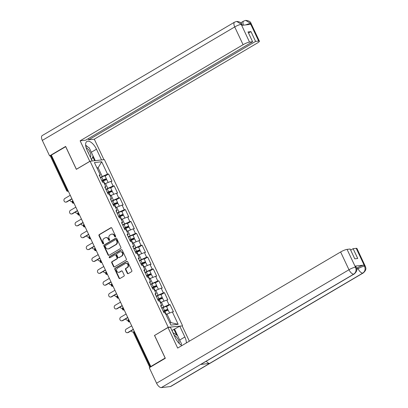 <?xml version="1.0" encoding="UTF-8"?>
<svg xmlns="http://www.w3.org/2000/svg" width="408" height="408" viewBox="0 0 408 408"><rect width="100%" height="100%" fill="white"/><g stroke="black" fill="none" stroke-linecap="round" stroke-linejoin="round"><path stroke-width="0.61" d="M115.367 236.834A0.586 0.51 -96.5 0 0 115.571 236.048L111.838 228.113A0.836 0.729 -96.5 0 0 110.843 227.746L99.282 234.564A0.836 0.729 -96.5 0 0 98.986 235.686L102.724 243.622A0.586 0.51 -96.5 0 0 103.622 243.091L103.137 242.066A2.683 2.341 -96.5 0 1 104.071 238.466L105.034 237.895A2.683 2.341 -96.5 0 1 105.851 237.619A2.683 2.341 -96.5 0 1 108.212 239.073L108.696 240.103A0.586 0.51 -96.5 0 0 109.594 239.572L109.114 238.542A2.683 2.341 -96.5 0 1 110.043 234.942L111.007 234.376A2.683 2.341 -96.5 0 1 111.828 234.095A2.683 2.341 -96.5 0 1 114.189 235.549L114.674 236.579A0.586 0.51 -96.5 0 0 115.367 236.834M127.286 273.243A0.836 0.729 -96.5 0 0 128.28 273.61L131.524 271.697A0.836 0.729 -96.5 0 0 131.815 270.575L127.668 261.757A0.836 0.729 -96.5 0 0 126.674 261.39L115.112 268.209A0.836 0.729 -96.5 0 0 114.821 269.336L118.968 278.149A0.836 0.729 -96.5 0 0 119.962 278.516L123.879 276.206A0.836 0.729 -96.5 0 0 124.175 275.079L122.4 271.31A0.836 0.729 -96.5 0 0 121.406 270.943L119.462 272.085A2.244 1.953 -96.5 0 1 118.774 272.32A2.244 1.953 -96.5 0 1 116.657 270.718A2.244 1.953 -96.5 0 1 117.581 268.092L125.195 263.604A2.244 1.953 -96.5 0 1 125.878 263.369A2.244 1.953 -96.5 0 1 127.995 264.97A2.244 1.953 -96.5 0 1 127.072 267.597L125.802 268.347A0.836 0.729 -96.5 0 0 125.511 269.474L127.286 273.243L127.704 273.197A0.836 0.729 -96.5 0 0 128.229 273.64M154.479 335.376L165.153 358.051L150.817 366.506L51.347 155.117L65.683 146.666L76.352 169.34L90.097 161.236L168.224 327.272L154.749 335.345M120.595 248.472A0.836 0.729 -96.5 0 0 120.885 247.345L116.739 238.532A0.836 0.729 -96.5 0 0 115.745 238.165L104.183 244.984A0.836 0.729 -96.5 0 0 103.892 246.106L108.038 254.924A0.836 0.729 -96.5 0 0 109.033 255.291L120.595 248.472M122.206 250.145L126.353 258.958A0.836 0.729 -96.5 0 1 126.062 260.085L114.5 266.903A0.836 0.729 -96.5 0 1 113.506 266.536L111.731 262.762A0.836 0.729 -96.5 0 1 112.022 261.64L116.708 258.871A0.836 0.729 -96.5 0 0 116.999 257.749L115.821 255.245A0.836 0.729 -96.5 0 0 114.827 254.878L109.946 257.754A0.586 0.51 -96.5 0 1 109.456 256.709L121.212 249.778A0.836 0.729 -96.5 0 1 122.206 250.145M182.024 325.931L168.224 327.272M182.519 325.635L104.392 159.599L90.097 161.236M166.566 306.617L170.039 304.572L168.953 304.694L161.711 307.974M170.039 304.572L173.441 311.799L172.355 311.926L178.174 324.289L170.921 325.12L165.102 312.752L164.021 312.88L160.619 305.648L161.701 305.526L159.518 300.885L158.437 301.007L155.035 293.78L156.116 293.653L153.933 289.012L152.847 289.134L149.445 281.908L150.532 281.785L148.349 277.144L147.262 277.267L143.861 270.04L144.947 269.912L142.759 265.271L141.678 265.394L138.276 258.167L139.358 258.045L137.175 253.404L136.094 253.526L132.692 246.294L133.773 246.172L131.59 241.531L130.504 241.653L127.102 234.427L128.189 234.304L126.006 229.658L124.919 229.786L121.518 222.554L122.604 222.431L120.416 217.79L119.335 217.913L115.933 210.686L117.014 210.564L114.832 205.918L113.75 206.045L110.349 198.813L111.43 198.691L109.247 194.05L108.161 194.172L104.759 186.946L105.845 186.818L103.663 182.177L102.576 182.305L99.175 175.073L100.261 174.95L94.442 162.583L101.694 161.757L107.508 174.119L100.271 177.398M105.121 176.042L108.594 173.997L107.508 174.119M108.594 173.997L111.996 181.223L110.91 181.351L113.098 185.992L105.856 189.271M110.706 187.915L114.179 185.864L113.098 185.992M114.179 185.864L117.581 193.096L116.499 193.219L118.682 197.86L111.44 201.139M116.295 199.782L119.763 197.737L118.682 197.86M119.763 197.737L123.165 204.964L122.084 205.091L124.267 209.732L117.025 213.012M121.88 211.655L125.353 209.605L124.267 209.732M125.353 209.605L128.755 216.837L127.668 216.959L129.856 221.6L122.614 224.879M127.464 223.528L130.937 221.478L129.856 221.6M130.937 221.478L134.339 228.704L133.258 228.832L135.441 233.473L128.199 236.752M133.049 235.396L136.522 233.351L135.441 233.473M136.522 233.351L139.924 240.577L138.842 240.7L141.025 245.341L133.783 248.62M138.638 247.268L142.111 245.218L141.025 245.341M142.111 245.218L145.508 252.45L144.427 252.572L146.61 257.213L139.368 260.493M144.223 259.136L147.696 257.091L146.61 257.213M147.696 257.091L151.098 264.318L150.011 264.44L152.199 269.081L144.957 272.365M149.807 271.009L153.281 268.959L152.199 269.081M153.281 268.959L156.682 276.19L155.601 276.313L157.784 280.954L150.542 284.233M155.392 282.877L158.865 280.832L157.784 280.954M158.865 280.832L162.267 288.058L161.186 288.181L163.368 292.827L156.126 296.106M160.981 294.749L164.455 292.699L163.368 292.827M164.455 292.699L167.856 299.931L166.77 300.053L168.953 304.694M163.598 306.862L161.415 302.221L160.426 302.807M161.017 306.5L161.701 305.526M166.77 300.053L161.415 302.221M158.013 294.994L155.831 290.353L154.836 290.935M155.433 294.627L156.116 293.653M161.186 288.181L155.831 290.353M152.429 283.121L150.241 278.48L149.251 279.067M149.848 282.759L150.532 281.785M155.601 276.313L150.241 278.48M146.839 271.254L144.656 266.613L143.667 267.194M144.259 270.887L144.947 269.912M150.011 264.44L144.656 266.613M141.255 259.381L139.072 254.74L138.077 255.326M138.674 259.019L139.358 258.045M144.427 252.572L139.072 254.74M135.67 247.513L133.487 242.867L132.493 243.454M133.09 247.146L133.773 246.172M138.842 240.7L133.487 242.867M130.086 235.64L127.898 230.999L126.908 231.581M127.505 235.273L128.189 234.304M133.258 228.832L127.898 230.999M124.496 223.768L122.313 219.127L121.324 219.713M121.916 223.406L122.604 222.431M127.668 216.959L122.313 219.127M118.912 211.9L116.729 207.259L115.734 207.84M116.331 211.533L117.014 210.564M122.084 205.091L116.729 207.259M113.327 200.027L111.144 195.386L110.15 195.973M110.747 199.665L111.43 198.691M116.499 193.219L111.144 195.386M107.743 188.159L105.555 183.518L104.565 184.1M105.162 187.792L105.845 186.818M110.91 181.351L105.555 183.518M51.459 155.351L50.929 155.667L67.147 190.133L67.677 189.822M68.366 191.286L67.917 191.337A1.28 1.117 -96.5 0 0 68.309 191.204L68.309 191.204A1.28 0.586 59.5 0 1 67.147 190.133L66.611 190.607L50.393 156.142L50.929 155.667M102.153 176.287L98.124 167.729L96.926 167.867M97.135 168.31L98.124 167.729L101.694 161.757M99.572 175.924L100.261 174.95M150.817 366.506L151.445 366.435L150.057 367.271M169.825 322.789L171.029 322.651L166.999 314.094L166.01 314.675M172.355 311.926L166.999 314.094M178.174 324.289L171.029 322.651M115.393 236.824A0.586 0.51 -96.5 0 1 115.087 236.533L114.607 235.503A2.683 2.341 -96.5 0 0 112.246 234.049L111.828 234.095M105.851 237.619L106.269 237.573A2.683 2.341 -96.5 0 1 108.63 239.027L109.114 240.052A0.586 0.51 -96.5 0 0 109.415 240.343M111.313 227.669A0.836 0.729 -96.5 0 0 111.262 227.695L99.695 234.513A0.836 0.729 -96.5 0 0 99.404 235.64L103.137 243.576A0.586 0.51 -96.5 0 0 103.443 243.867M116.214 238.088A0.836 0.729 -96.5 0 0 116.163 238.114L104.601 244.933A0.836 0.729 -96.5 0 0 104.31 246.06L108.457 254.873A0.836 0.729 -96.5 0 0 108.982 255.316M116.224 239.884A0.586 0.51 -96.5 0 0 115.53 239.624L105.381 245.611A0.586 0.51 -96.5 0 0 105.177 246.401L105.687 247.483A2.683 2.341 -96.5 0 0 108.049 248.936A2.683 2.341 -96.5 0 0 108.865 248.661L115.806 244.571A2.683 2.341 -96.5 0 0 116.734 240.965L116.224 239.884L116.642 239.838A0.586 0.51 -96.5 0 0 116.127 239.516L115.709 239.567M108.049 248.936L108.467 248.89A2.683 2.341 -96.5 0 0 109.283 248.61L108.865 248.661M116.642 239.838L117.152 240.919A2.683 2.341 -96.5 0 1 116.224 244.519L109.283 248.61M115.087 254.791L115.5 254.74A0.836 0.729 -96.5 0 1 116.239 255.199L117.417 257.698A0.836 0.729 -96.5 0 1 117.127 258.825L112.435 261.589A0.836 0.729 -96.5 0 0 112.144 262.716L113.919 266.485A0.836 0.729 -96.5 0 0 114.444 266.929M121.681 249.701A0.836 0.729 -96.5 0 0 121.625 249.732L109.869 256.663A0.586 0.51 -96.5 0 0 109.971 257.744M121.574 256.005A2.244 1.953 -96.5 0 0 122.497 253.378A2.244 1.953 -96.5 0 0 120.38 251.777A2.244 1.953 -96.5 0 0 119.697 252.006L117.014 253.587A0.836 0.729 -96.5 0 0 116.724 254.714L117.902 257.219A0.836 0.729 -96.5 0 0 118.891 257.586L121.992 255.954A2.244 1.953 -96.5 0 0 122.915 253.327A2.244 1.953 -96.5 0 0 120.799 251.726L120.38 251.777M118.636 257.672L119.054 257.621A0.836 0.729 -96.5 0 0 119.309 257.535L118.891 257.586M121.992 255.954L119.309 257.535M125.878 263.369L126.296 263.323A2.244 1.953 -96.5 0 1 128.413 264.925A2.244 1.953 -96.5 0 1 127.49 267.551L126.22 268.301A0.836 0.729 -96.5 0 0 125.929 269.423L127.704 273.197M118.774 272.32L119.192 272.269A2.244 1.953 -96.5 0 0 119.876 272.039L119.462 272.085M121.875 270.866A0.836 0.729 -96.5 0 0 121.819 270.892L119.876 272.039M127.143 261.319A0.836 0.729 -96.5 0 0 127.092 261.344L115.53 268.163A0.836 0.729 -96.5 0 0 115.24 269.29L119.386 278.103A0.836 0.729 -96.5 0 0 119.911 278.547M72.191 201.404A1.923 1.673 83.5 0 1 72.16 201.404L71.614 201.47A1.923 1.673 -96.5 0 0 72.201 201.272L72.298 201.215M69.824 200.175A1.923 1.673 -96.5 0 0 71.614 201.47M101.893 180.851L103.408 180.05A1.709 0.301 -25.2 0 1 105.473 179.403A1.709 0.301 -25.2 0 1 104.759 180.035L102.862 181.152A0.515 0.449 -96.5 0 0 102.689 181.336M104.616 180.377L105.305 179.969A2.82 0.5 154.8 0 0 106.478 178.928A2.82 0.5 154.8 0 0 103.071 179.994L101.806 180.667M106.478 178.928L105.101 175.996A2.82 0.5 154.8 0 0 101.694 177.067L100.429 177.735M108.146 182.468L106.906 179.841A2.82 0.5 154.8 0 0 103.504 180.907L102.235 181.58M107.151 182.871A2.82 0.5 154.8 0 0 104.882 183.84L104.53 184.023M70.252 195.294L64.801 198.507A1.923 1.673 -96.5 0 0 66.412 201.934L66.953 201.873A1.923 1.673 83.5 0 1 66.366 202.067L65.821 202.133M71.961 198.92L66.953 201.873M71.864 198.716L66.412 201.934M90.29 157.039A5.554 2.54 59.5 0 0 88.459 149.654A5.554 2.54 59.5 0 0 86.119 147.686M85.68 145.6L89.245 147.839L93.111 156.055L91.54 159.691M88.817 153.903A3.805 1.739 59.5 0 0 87.644 151.409M179.209 343.49A5.554 2.54 59.5 0 0 179.158 342.394A5.554 2.54 59.5 0 0 174.206 335.366M172.956 332.714L177.613 335.636L181.478 343.852L180.984 344.995M91.316 152.245L96.482 149.195A9.614 4.401 59.5 0 0 86.914 141.449A9.614 4.401 59.5 0 0 87.108 150.266L92.157 161.002M96.482 149.195L101.536 159.931M103.933 159.656L94.299 139.179L88.689 139.822L255.581 41.407L258.682 41.055L250.226 23.18L250.701 24.327L241.74 25.352L241.164 24.22L249.518 42.1A5.126 0.908 154.8 0 0 243.086 44.707L234.727 26.938L42.315 140.403L49.603 155.887L65.637 146.431L76.378 169.259L89.796 161.349L80.126 140.801L243.086 44.707M88.174 138.72L88.689 139.822M248.518 33.033L250.961 31.595L248.003 31.931L252.618 41.749L85.731 140.163L80.126 140.801M94.299 139.179L257.259 43.085A5.126 0.908 154.8 0 0 259.396 41.188A5.126 0.908 154.8 0 0 258.682 41.055M42.315 140.403A5.253 2.407 -120.5 0 1 42.208 135.584L234.62 22.119A5.253 2.407 -120.5 0 0 234.727 26.938A5.126 0.908 -25.2 0 1 241.154 24.337M50.786 155.754L49.603 155.887M252.618 41.749L249.518 42.1M250.961 31.595L255.581 41.407M87.521 146.758A9.614 4.401 59.5 0 0 85.639 145.202M93.111 156.06L95.268 160.645M94.6 160.721L92.774 156.835M92.218 160.997L91.571 159.62M245.672 24.898L250.221 23.297M243.474 25.153A5.253 2.407 -120.5 0 1 243.683 21.078L245.698 20.4L250.221 23.169M234.62 22.119L236.711 21.43L241.164 24.215M354.195 273.982A5.253 2.407 -120.5 0 1 353.751 274.135C356.016 272.452 356.602 270.162 355.511 267.26L356.23 267.265C356.118 268.204 358.622 269.999 354.195 273.982L201.052 364.293A5.253 2.407 -120.5 0 1 200.609 364.446L161.339 387.6A5.253 2.407 -120.5 0 1 156.575 383.214L149.287 367.73L165.322 358.275L154.581 335.447L167.994 327.532L170.391 327.262L175.476 338.064A9.614 4.401 59.5 0 0 181.932 345.561M186.344 342.96A9.614 4.401 59.5 0 0 184.855 336.993L179.77 326.186L182.167 325.91L189.353 341.185M167.994 327.532L177.664 348.08L340.624 251.981A5.126 0.908 -25.2 0 1 347.05 249.38L350.156 249.023L354.776 258.84L357.734 258.499L353.114 248.686L356.22 248.329A5.126 0.908 -25.2 0 1 356.934 248.462L365.293 266.23A5.126 0.908 154.8 0 0 364.584 266.098L356.22 248.329M173.053 332.775L171.967 330.47L179.77 326.186M365.293 266.23C365.201 267.153 367.659 269.025 363.263 272.947L170.85 386.412A5.253 2.407 -120.5 0 1 170.381 386.565L209.651 363.411A5.253 2.407 -120.5 0 1 206.269 361.218M161.339 387.6L170.381 386.565M156.575 383.214L348.983 269.749A5.253 2.407 -120.5 0 0 353.751 274.135L200.609 364.446L209.651 363.411L362.794 273.1C365.063 271.427 365.655 269.132 364.574 266.22L364.584 266.098M356.582 268.265L357.566 267.684A5.126 0.908 -25.2 0 1 363.992 265.083L355.031 266.108A5.126 0.908 -25.2 0 1 355.745 266.24L356.23 267.265M353.114 248.686L350.676 250.124M181.152 345.107A9.614 4.401 59.5 0 0 181.111 344.704M174.599 329.236L177.613 335.636M176.613 335.009L173.93 329.312M77.775 213.272A1.923 1.673 83.5 0 1 77.744 213.277L77.204 213.338A1.923 1.673 -96.5 0 0 77.79 213.139L77.882 213.088M75.414 212.048A1.923 1.673 -96.5 0 0 77.204 213.338M107.477 192.719L108.997 191.918A1.709 0.301 -25.2 0 1 111.058 191.27A1.709 0.301 -25.2 0 1 110.349 191.903L108.446 193.025A0.515 0.449 -96.5 0 0 108.278 193.208M110.201 192.244L110.889 191.842A2.82 0.5 154.8 0 0 112.062 190.796A2.82 0.5 154.8 0 0 108.661 191.867L107.391 192.535M112.062 190.796L110.685 187.869A2.82 0.5 154.8 0 0 107.278 188.935L106.014 189.608M113.73 194.341L112.496 191.709A2.82 0.5 154.8 0 0 109.089 192.78L107.819 193.448M112.741 194.744A2.82 0.5 154.8 0 0 110.466 195.707L110.114 195.896M83.365 225.145A1.923 1.673 83.5 0 1 83.329 225.145L82.788 225.211A1.923 1.673 -96.5 0 0 83.375 225.012L83.467 224.956M80.998 223.916A1.923 1.673 -96.5 0 0 82.788 225.211M113.067 204.592L114.582 203.791A1.709 0.301 -25.2 0 1 116.647 203.143A1.709 0.301 -25.2 0 1 115.933 203.776L114.036 204.893A0.515 0.449 -96.5 0 0 113.863 205.081M115.79 204.117L116.474 203.714A2.82 0.5 154.8 0 0 117.652 202.669A2.82 0.5 154.8 0 0 114.245 203.735L112.98 204.408M117.652 202.669L116.27 199.742A2.82 0.5 154.8 0 0 112.863 200.807L111.598 201.476M119.314 206.208L118.08 203.582A2.82 0.5 154.8 0 0 114.674 204.648L113.409 205.321M118.325 206.611A2.82 0.5 154.8 0 0 116.051 207.58L115.699 207.764M88.949 237.012A1.923 1.673 83.5 0 1 88.913 237.017L88.373 237.079A1.923 1.673 -96.5 0 0 88.959 236.88L89.051 236.829M86.583 235.788A1.923 1.673 -96.5 0 0 88.373 237.079M118.651 216.459L120.166 215.659A1.709 0.301 -25.2 0 1 122.232 215.011A1.709 0.301 -25.2 0 1 121.518 215.643L119.621 216.765A0.515 0.449 -96.5 0 0 119.447 216.949M121.375 215.985L122.058 215.582A2.82 0.5 154.8 0 0 123.236 214.542A2.82 0.5 154.8 0 0 119.83 215.608L118.565 216.276M123.236 214.542L121.859 211.609A2.82 0.5 154.8 0 0 118.453 212.675L117.183 213.348M124.904 218.081L123.665 215.455A2.82 0.5 154.8 0 0 120.258 216.52L118.993 217.189M123.91 218.484A2.82 0.5 154.8 0 0 121.64 219.448L121.288 219.637M94.534 248.885A1.923 1.673 83.5 0 1 94.503 248.89L93.957 248.951A1.923 1.673 -96.5 0 0 94.549 248.752L94.641 248.696M92.167 247.656A1.923 1.673 -96.5 0 0 93.957 248.951M124.236 228.332L125.751 227.531A1.709 0.301 -25.2 0 1 127.816 226.884A1.709 0.301 -25.2 0 1 127.102 227.516L125.205 228.633A0.515 0.449 -96.5 0 0 125.032 228.822M126.959 227.858L127.648 227.455A2.82 0.5 154.8 0 0 128.821 226.409A2.82 0.5 154.8 0 0 125.414 227.475L124.149 228.149M128.821 226.409L127.444 223.482A2.82 0.5 154.8 0 0 124.037 224.548L122.772 225.216M130.489 229.949L129.249 227.322A2.82 0.5 154.8 0 0 125.848 228.388L124.578 229.061M129.494 230.352A2.82 0.5 154.8 0 0 127.225 231.321L126.873 231.504M100.118 260.753A1.923 1.673 83.5 0 1 100.088 260.758L99.547 260.819A1.923 1.673 -96.5 0 0 100.133 260.62L100.225 260.569M97.757 259.529A1.923 1.673 -96.5 0 0 99.547 260.819M129.821 240.2L131.34 239.399A1.709 0.301 -25.2 0 1 133.401 238.751A1.709 0.301 -25.2 0 1 132.692 239.384L130.79 240.506A0.515 0.449 -96.5 0 0 130.621 240.689M132.544 239.726L133.232 239.323A2.82 0.5 154.8 0 0 134.405 238.282A2.82 0.5 154.8 0 0 131.004 239.348L129.734 240.016M134.405 238.282L133.028 235.35A2.82 0.5 154.8 0 0 129.622 236.421L128.357 237.089M136.073 241.822L134.839 239.195A2.82 0.5 154.8 0 0 131.432 240.261L130.167 240.929M135.084 242.225A2.82 0.5 154.8 0 0 132.809 243.188L132.457 243.377M75.837 207.162L70.385 210.38A1.923 1.673 -96.5 0 0 71.997 213.802L72.537 213.741A1.923 1.673 83.5 0 1 71.951 213.94L71.41 214.001M77.546 210.788L72.537 213.741M77.449 210.589L71.997 213.802M81.427 219.035L75.97 222.248A1.923 1.673 -96.5 0 0 77.581 225.675L78.122 225.614A1.923 1.673 83.5 0 1 77.535 225.808L76.995 225.874M83.13 222.661L78.122 225.614M83.033 222.457L77.581 225.675M87.011 230.903L81.554 234.121A1.923 1.673 -96.5 0 0 83.166 237.543L83.711 237.481A1.923 1.673 83.5 0 1 83.12 237.68L82.579 237.742M88.715 234.529L83.711 237.481M88.623 234.33L83.166 237.543M92.596 242.775L87.144 245.988A1.923 1.673 -96.5 0 0 88.755 249.416L89.296 249.354A1.923 1.673 83.5 0 1 88.709 249.553L88.169 249.614M94.304 246.401L89.296 249.354M94.207 246.197L88.755 249.416M98.18 254.643L92.728 257.861A1.923 1.673 -96.5 0 0 94.34 261.283L94.88 261.222A1.923 1.673 83.5 0 1 94.294 261.421L93.753 261.482M99.889 258.269L94.88 261.222M99.792 258.07L94.34 261.283M105.708 272.626A1.923 1.673 83.5 0 1 105.672 272.631L105.131 272.692A1.923 1.673 -96.5 0 0 105.718 272.493L105.81 272.437M103.341 271.397A1.923 1.673 -96.5 0 0 105.131 272.692M135.41 252.073L136.925 251.272A1.709 0.301 -25.2 0 1 138.99 250.624A1.709 0.301 -25.2 0 1 138.276 251.257L136.379 252.374A0.515 0.449 -96.5 0 0 136.206 252.562M138.134 251.598L138.817 251.195A2.82 0.5 154.8 0 0 139.995 250.15A2.82 0.5 154.8 0 0 136.588 251.221L135.323 251.889M139.995 250.15L138.613 247.222A2.82 0.5 154.8 0 0 135.211 248.288L133.941 248.957M141.658 253.689L140.423 251.063A2.82 0.5 154.8 0 0 137.017 252.134L135.752 252.802M140.668 254.092A2.82 0.5 154.8 0 0 138.394 255.061L138.042 255.245M103.77 266.516L98.313 269.734A1.923 1.673 -96.5 0 0 99.924 273.156L100.465 273.095A1.923 1.673 83.5 0 1 99.878 273.294L99.338 273.355M105.473 270.142L100.465 273.095M105.376 269.938L99.924 273.156M111.292 284.493A1.923 1.673 83.5 0 1 111.257 284.498L110.716 284.56A1.923 1.673 -96.5 0 0 111.302 284.361L111.394 284.31M108.926 283.269A1.923 1.673 -96.5 0 0 110.716 284.56M140.995 263.945L142.509 263.14A1.709 0.301 -25.2 0 1 144.575 262.492A1.709 0.301 -25.2 0 1 143.861 263.124L141.964 264.246A0.515 0.449 -96.5 0 0 141.79 264.43M143.718 263.471L144.401 263.063A2.82 0.5 154.8 0 0 145.579 262.023A2.82 0.5 154.8 0 0 142.173 263.089L140.908 263.757M145.579 262.023L144.203 259.09A2.82 0.5 154.8 0 0 140.796 260.161L139.526 260.829M147.247 265.562L146.008 262.936A2.82 0.5 154.8 0 0 142.601 264.002L141.336 264.67M146.253 265.965A2.82 0.5 154.8 0 0 143.983 266.934L143.631 267.118M109.354 278.384L103.897 281.602A1.923 1.673 -96.5 0 0 105.509 285.024L106.054 284.962A1.923 1.673 83.5 0 1 105.468 285.161L104.922 285.223M111.058 282.01L106.054 284.962M110.966 281.811L105.509 285.024M116.877 296.366A1.923 1.673 83.5 0 1 116.846 296.371L116.3 296.432A1.923 1.673 -96.5 0 0 116.892 296.233L116.984 296.177M114.51 295.142A1.923 1.673 -96.5 0 0 116.3 296.432M146.579 275.813L148.094 275.012A1.709 0.301 -25.2 0 1 150.159 274.365A1.709 0.301 -25.2 0 1 149.445 274.997L147.548 276.114A0.515 0.449 -96.5 0 0 147.375 276.303M149.303 275.339L149.991 274.936A2.82 0.5 154.8 0 0 151.164 273.89A2.82 0.5 154.8 0 0 147.757 274.961L146.492 275.63M151.164 273.89L149.787 270.963A2.82 0.5 154.8 0 0 146.38 272.029L145.115 272.697M152.832 277.435L151.592 274.803A2.82 0.5 154.8 0 0 148.191 275.874L146.921 276.542M151.837 277.833A2.82 0.5 154.8 0 0 149.568 278.802L149.216 278.99M114.939 290.256L109.487 293.474A1.923 1.673 -96.5 0 0 111.098 296.897L111.639 296.835A1.923 1.673 83.5 0 1 111.052 297.034L110.512 297.095M116.647 293.882L111.639 296.835M116.55 293.678L111.098 296.897M122.461 308.234A1.923 1.673 83.5 0 1 122.431 308.239L121.89 308.3A1.923 1.673 -96.5 0 0 122.477 308.106L122.568 308.05M120.1 307.01A1.923 1.673 -96.5 0 0 121.89 308.3M152.164 287.686L153.683 286.88A1.709 0.301 -25.2 0 1 155.744 286.238A1.709 0.301 -25.2 0 1 155.035 286.865L153.133 287.987A0.515 0.449 -96.5 0 0 152.964 288.17M154.887 287.212L155.576 286.804A2.82 0.5 154.8 0 0 156.749 285.763A2.82 0.5 154.8 0 0 153.347 286.829L152.077 287.497M156.749 285.763L155.371 282.831A2.82 0.5 154.8 0 0 151.965 283.902L150.7 284.57M158.416 289.303L157.182 286.676A2.82 0.5 154.8 0 0 153.775 287.742L152.51 288.41M157.427 289.705A2.82 0.5 154.8 0 0 155.152 290.675L154.8 290.858M120.523 302.129L115.071 305.342A1.923 1.673 -96.5 0 0 116.683 308.769L117.224 308.703A1.923 1.673 83.5 0 1 116.637 308.902L116.096 308.963M122.232 305.75L117.224 308.703M122.135 305.551L116.683 308.769M128.051 320.107A1.923 1.673 83.5 0 1 128.015 320.112L127.474 320.173A1.923 1.673 -96.5 0 0 128.061 319.974L128.153 319.918M125.684 318.883A1.923 1.673 -96.5 0 0 127.474 320.173M157.753 299.554L159.268 298.753A1.709 0.301 -25.2 0 1 161.333 298.105A1.709 0.301 -25.2 0 1 160.619 298.738L158.722 299.855A0.515 0.449 -96.5 0 0 158.549 300.043M160.477 299.079L161.16 298.676A2.82 0.5 154.8 0 0 162.338 297.631A2.82 0.5 154.8 0 0 158.931 298.702L157.666 299.37M162.338 297.631L160.956 294.704A2.82 0.5 154.8 0 0 157.554 295.769L156.284 296.443M164.001 301.175L162.766 298.544A2.82 0.5 154.8 0 0 159.36 299.615L158.095 300.283M163.011 301.573A2.82 0.5 154.8 0 0 160.737 302.542L160.385 302.731M126.113 313.997L120.656 317.215A1.923 1.673 -96.5 0 0 122.267 320.637L122.808 320.576A1.923 1.673 83.5 0 1 122.222 320.775L121.681 320.836M127.816 317.623L122.808 320.576M127.719 317.419L122.267 320.637M133.635 331.979A1.923 1.673 83.5 0 1 133.6 331.979L133.059 332.041A1.923 1.673 -96.5 0 0 133.645 331.847L133.737 331.791M131.269 330.75A1.923 1.673 -96.5 0 0 133.059 332.041M163.338 311.426L164.852 310.621A1.709 0.301 -25.2 0 1 166.918 309.978A1.709 0.301 -25.2 0 1 166.204 310.61L164.307 311.727A0.515 0.449 -96.5 0 0 164.133 311.911M166.061 310.952L166.744 310.544A2.82 0.5 154.8 0 0 167.923 309.504A2.82 0.5 154.8 0 0 164.516 310.57L163.251 311.243M167.923 309.504L166.546 306.571A2.82 0.5 154.8 0 0 163.139 307.642L161.874 308.31M169.59 313.043L168.351 310.417A2.82 0.5 154.8 0 0 164.944 311.483L163.679 312.156M168.596 313.446A2.82 0.5 154.8 0 0 166.326 314.415L165.974 314.599M131.697 325.87L126.24 329.083A1.923 1.673 -96.5 0 0 127.852 332.51L128.398 332.444A1.923 1.673 83.5 0 1 127.811 332.642L127.265 332.704M133.401 329.496L128.398 332.444M133.309 329.292L127.852 332.51M134.706 332.265L134.176 332.581L150.394 367.052M134.268 331.337L134.15 331.403A1.28 0.586 -120.5 0 0 134.176 332.581L133.64 333.055L149.812 367.419M73.909 203.067L73.894 203.077A1.28 0.586 59.5 0 1 72.731 202.006A1.28 0.586 -120.5 0 1 72.706 200.828A1.28 0.586 -120.5 0 1 72.818 200.792M73.95 203.153L73.501 203.209A1.28 1.117 -96.5 0 0 73.894 203.077L73.914 203.072M79.54 215.026L79.091 215.077A1.28 1.117 -96.5 0 0 79.478 214.945L79.499 214.945M79.478 214.945A1.28 0.586 59.5 0 1 78.316 213.874A1.28 0.586 -120.5 0 1 78.29 212.701A1.28 0.586 -120.5 0 1 78.407 212.665M85.124 226.899L84.675 226.95A1.28 1.117 -96.5 0 0 85.068 226.817A1.28 0.586 59.5 0 1 83.905 225.746A1.28 0.586 -120.5 0 1 83.88 224.568A1.28 0.586 -120.5 0 1 83.992 224.533M90.709 238.767L90.26 238.818A1.28 1.117 -96.5 0 0 90.653 238.685A1.28 0.586 59.5 0 1 89.49 237.619A1.28 0.586 -120.5 0 1 89.464 236.441A1.28 0.586 -120.5 0 1 89.576 236.405M96.298 250.639L95.844 250.691A1.28 1.117 -96.5 0 0 96.237 250.558A1.28 0.586 59.5 0 1 95.074 249.487A1.28 0.586 -120.5 0 1 95.049 248.314A1.28 0.586 -120.5 0 1 95.166 248.273M101.883 262.507L101.434 262.558A1.28 1.117 -96.5 0 0 101.822 262.426A1.28 0.586 59.5 0 1 100.664 261.36A1.28 0.586 -120.5 0 1 100.633 260.182A1.28 0.586 -120.5 0 1 100.751 260.146M107.467 274.38L107.018 274.431A1.28 1.117 -96.5 0 0 107.411 274.298A1.28 0.586 59.5 0 1 106.248 273.227A1.28 0.586 -120.5 0 1 106.223 272.054A1.28 0.586 -120.5 0 1 106.335 272.014M113.052 286.248L112.603 286.299A1.28 1.117 -96.5 0 0 112.996 286.166A1.28 0.586 59.5 0 1 111.833 285.1A1.28 0.586 -120.5 0 1 111.807 283.922A1.28 0.586 -120.5 0 1 111.919 283.886M118.641 298.12L118.187 298.171A1.28 1.117 -96.5 0 0 118.58 298.039A1.28 0.586 59.5 0 1 117.417 296.968A1.28 0.586 -120.5 0 1 117.392 295.795A1.28 0.586 -120.5 0 1 117.509 295.754M124.226 309.988L123.777 310.039A1.28 1.117 -96.5 0 0 124.165 309.912A1.28 0.586 59.5 0 1 123.007 308.841A1.28 0.586 -120.5 0 1 122.976 307.663A1.28 0.586 -120.5 0 1 123.094 307.627M129.81 321.861L129.362 321.912A1.28 1.117 -96.5 0 0 129.754 321.779A1.28 0.586 59.5 0 1 128.591 320.708A1.28 0.586 -120.5 0 1 128.566 319.535A1.28 0.586 -120.5 0 1 128.678 319.495M133.64 333.055A1.28 1.28 0 0 1 134.15 331.403A1.28 0.586 -120.5 0 1 134.263 331.367M114.607 235.503L114.189 235.549M109.114 240.052L108.696 240.103M108.63 239.027L108.212 239.073M103.137 243.576L102.724 243.622M99.404 235.64L98.986 235.686M99.695 234.513L99.282 234.564M111.262 227.695L110.843 227.746M115.087 236.533L114.674 236.579M108.457 254.873L108.038 254.924M104.31 246.06L103.892 246.106M104.601 244.933L104.183 244.984M116.163 238.114L115.745 238.165M116.224 244.519L115.806 244.571M117.152 240.919L116.734 240.965M113.919 266.485L113.506 266.536M112.144 262.716L111.731 262.762M112.435 261.589L112.022 261.64M117.127 258.825L116.708 258.871M117.417 257.698L116.999 257.749M116.239 255.199L115.821 255.245M109.869 256.663L109.456 256.709M121.625 249.732L121.212 249.778M125.929 269.423L125.511 269.474M126.22 268.301L125.802 268.347M127.49 267.551L127.072 267.597M121.819 270.892L121.406 270.943M119.386 278.103L118.968 278.149M115.24 269.29L114.821 269.336M115.53 268.163L115.112 268.209M127.092 261.344L126.674 261.39M104.759 180.035L104.53 179.546M103.071 179.994L101.694 177.067M104.882 183.84L103.504 180.907M245.698 20.4C248.855 20.686 250.634 21.695 251.037 23.419A5.126 0.908 154.8 0 0 250.323 23.287M236.711 21.43C239.776 21.726 241.526 22.736 241.97 24.455L241.261 24.322M363.992 265.083L364.574 266.21M347.05 249.38L355.511 267.25M355.516 267.133L355.031 266.108M355.414 267.148A5.126 0.908 -25.2 0 0 348.983 269.749L340.624 251.981M356.735 269.484L358.051 268.709L357.566 267.684M179.683 340.037L184.855 336.993M363.263 272.947A5.253 2.407 -120.5 0 1 362.794 273.1A5.253 2.407 -120.5 0 1 358.051 268.709C360.534 267.301 362.676 266.434 364.477 266.108M110.349 191.903L110.119 191.418M108.661 191.867L107.278 188.935M110.466 195.707L109.089 192.78M115.933 203.776L115.704 203.286M114.245 203.735L112.863 200.807M116.051 207.58L114.674 204.648M121.518 215.643L121.288 215.159M119.83 215.608L118.453 212.675M121.64 219.448L120.258 216.52M127.102 227.516L126.873 227.026M125.414 227.475L124.037 224.548M127.225 231.321L125.848 228.388M132.692 239.384L132.462 238.899M131.004 239.348L129.622 236.421M132.809 243.188L131.432 240.261M138.276 251.257L138.047 250.772M136.588 251.221L135.211 248.288M138.394 255.061L137.017 252.134M143.861 263.124L143.631 262.64M142.173 263.089L140.796 260.161M143.983 266.934L142.601 264.002M149.445 274.997L149.221 274.513M147.757 274.961L146.38 272.029M149.568 278.802L148.191 275.874M155.035 286.865L154.805 286.38M153.347 286.829L151.965 283.902M155.152 290.675L153.775 287.742M160.619 298.738L160.39 298.253M158.931 298.702L157.554 295.769M160.737 302.542L159.36 299.615M166.204 310.61L165.974 310.121M164.516 310.57L163.139 307.642M166.326 314.415L164.944 311.483M66.611 190.607A1.28 1.28 0 0 0 67.917 191.337M72.823 200.761L72.706 200.828A1.28 1.28 0 0 0 73.501 203.209M78.412 212.629L78.29 212.701A1.28 1.28 0 0 0 79.091 215.077M83.997 224.502L83.88 224.568A1.28 1.28 0 0 0 84.675 226.95M89.582 236.37L89.464 236.441A1.28 1.28 0 0 0 90.26 238.818M95.166 248.243L95.049 248.314A1.28 1.28 0 0 0 95.844 250.691M100.756 260.11L100.633 260.182A1.28 1.28 0 0 0 101.434 262.558M106.34 271.983L106.223 272.054A1.28 1.28 0 0 0 107.018 274.431M111.925 283.851L111.807 283.922A1.28 1.28 0 0 0 112.603 286.299M117.509 295.724L117.392 295.795A1.28 1.28 0 0 0 118.187 298.171M123.099 307.591L122.976 307.663A1.28 1.28 0 0 0 123.777 310.039M128.683 319.464L128.566 319.535A1.28 1.28 0 0 0 129.362 321.912M240.761 22.802L243.683 21.078M259.396 41.188L251.037 23.419M241.97 24.455L242.357 25.281"/></g></svg>
